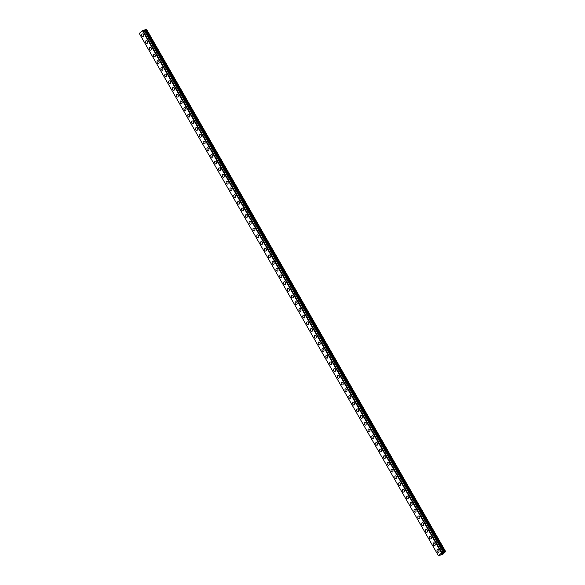 <?xml version="1.0" encoding="UTF-8"?>
<svg xmlns="http://www.w3.org/2000/svg" width="585" height="585" viewBox="0 0 585 585"><rect width="100%" height="100%" fill="white"/><g stroke="black" fill="none" stroke-linecap="round" stroke-linejoin="round"><path stroke-width="0.88" d="M143.186 36.745A1.455 0.987 72.6 0 1 141.994 36.065A1.455 0.987 72.6 0 1 142.316 33.974A1.455 0.987 72.6 0 1 143.508 34.654A1.455 0.987 72.6 0 1 143.186 36.745A1.455 0.987 72.6 0 1 141.994 36.065A1.455 0.987 72.6 0 1 142.316 33.974M147.018 43.444A1.455 0.987 72.6 0 1 145.826 42.763A1.455 0.987 72.6 0 1 146.155 40.672A1.455 0.987 72.6 0 1 147.347 41.345A1.455 0.987 72.6 0 1 147.018 43.444A1.455 0.987 72.6 0 1 145.826 42.763A1.455 0.987 72.6 0 1 146.155 40.672M150.857 50.134A1.455 0.987 72.6 0 1 149.665 49.462A1.455 0.987 72.6 0 1 149.987 47.363A1.455 0.987 72.6 0 1 151.179 48.043A1.455 0.987 72.6 0 1 150.857 50.134A1.455 0.987 72.6 0 1 149.658 49.462A1.455 0.987 72.6 0 1 149.987 47.363M154.689 56.833A1.455 0.987 72.6 0 1 153.497 56.153A1.455 0.987 72.6 0 1 153.826 54.061A1.455 0.987 72.6 0 1 155.018 54.741A1.455 0.987 72.6 0 1 154.689 56.833A1.455 0.987 72.6 0 1 153.497 56.153A1.455 0.987 72.6 0 1 153.818 54.061M158.528 63.531A1.455 0.987 72.6 0 1 157.328 62.851A1.455 0.987 72.6 0 1 157.657 60.76A1.455 0.987 72.6 0 1 158.849 61.432A1.455 0.987 72.6 0 1 158.52 63.531A1.455 0.987 72.6 0 1 157.328 62.851A1.455 0.987 72.6 0 1 157.657 60.76M162.359 70.222A1.455 0.987 72.6 0 1 161.167 69.549A1.455 0.987 72.6 0 1 161.497 67.45A1.455 0.987 72.6 0 1 162.688 68.131A1.455 0.987 72.6 0 1 162.359 70.222A1.455 0.987 72.6 0 1 161.167 69.549A1.455 0.987 72.6 0 1 161.489 67.45M166.198 76.92A1.455 0.987 72.6 0 1 164.999 76.24A1.455 0.987 72.6 0 1 165.328 74.149A1.455 0.987 72.6 0 1 166.52 74.829A1.455 0.987 72.6 0 1 166.191 76.92A1.455 0.987 72.6 0 1 164.999 76.24A1.455 0.987 72.6 0 1 165.328 74.149M170.03 83.618A1.455 0.987 72.6 0 1 168.838 82.938A1.455 0.987 72.6 0 1 169.16 80.847A1.455 0.987 72.6 0 1 170.352 81.52A1.455 0.987 72.6 0 1 170.03 83.618A1.455 0.987 72.6 0 1 168.831 82.938A1.455 0.987 72.6 0 1 169.16 80.847M173.862 90.309A1.455 0.987 72.6 0 1 172.67 89.637A1.455 0.987 72.6 0 1 172.999 87.538A1.455 0.987 72.6 0 1 174.191 88.218A1.455 0.987 72.6 0 1 173.862 90.317A1.455 0.987 72.6 0 1 172.67 89.637A1.455 0.987 72.6 0 1 172.999 87.538M177.701 97.008A1.455 0.987 72.6 0 1 176.509 96.328A1.455 0.987 72.6 0 1 176.831 94.236A1.455 0.987 72.6 0 1 178.023 94.916A1.455 0.987 72.6 0 1 177.701 97.008A1.455 0.987 72.6 0 1 176.502 96.328A1.455 0.987 72.6 0 1 176.831 94.236M181.533 103.706A1.455 0.987 72.6 0 1 180.341 103.026A1.455 0.987 72.6 0 1 180.67 100.934A1.455 0.987 72.6 0 1 181.862 101.607A1.455 0.987 72.6 0 1 181.533 103.706A1.455 0.987 72.6 0 1 180.341 103.026A1.455 0.987 72.6 0 1 180.663 100.934M185.372 110.397A1.455 0.987 72.6 0 1 184.173 109.724A1.455 0.987 72.6 0 1 184.502 107.625A1.455 0.987 72.6 0 1 185.694 108.305A1.455 0.987 72.6 0 1 185.365 110.404A1.455 0.987 72.6 0 1 184.173 109.724A1.455 0.987 72.6 0 1 184.502 107.625M189.204 117.095A1.455 0.987 72.6 0 1 188.012 116.415A1.455 0.987 72.6 0 1 188.333 114.324A1.455 0.987 72.6 0 1 189.525 115.004A1.455 0.987 72.6 0 1 189.204 117.095A1.455 0.987 72.6 0 1 188.012 116.415A1.455 0.987 72.6 0 1 188.333 114.324M193.035 123.793A1.455 0.987 72.6 0 1 191.843 123.113A1.455 0.987 72.6 0 1 192.172 121.022A1.455 0.987 72.6 0 1 193.364 121.695A1.455 0.987 72.6 0 1 193.035 123.793A1.455 0.987 72.6 0 1 191.843 123.113A1.455 0.987 72.6 0 1 192.172 121.022M196.874 130.492A1.455 0.987 72.6 0 1 195.683 129.811A1.455 0.987 72.6 0 1 196.004 127.713A1.455 0.987 72.6 0 1 197.196 128.393A1.455 0.987 72.6 0 1 196.874 130.492A1.455 0.987 72.6 0 1 195.675 129.811A1.455 0.987 72.6 0 1 196.004 127.713M200.706 137.182A1.455 0.987 72.6 0 1 199.514 136.502A1.455 0.987 72.6 0 1 199.843 134.411A1.455 0.987 72.6 0 1 201.035 135.091A1.455 0.987 72.6 0 1 200.706 137.182A1.455 0.987 72.6 0 1 199.514 136.51A1.455 0.987 72.6 0 1 199.836 134.411M204.545 143.881A1.455 0.987 72.6 0 1 203.346 143.201A1.455 0.987 72.6 0 1 203.675 141.109A1.455 0.987 72.6 0 1 204.867 141.789A1.455 0.987 72.6 0 1 204.538 143.881A1.455 0.987 72.6 0 1 203.346 143.201A1.455 0.987 72.6 0 1 203.675 141.109M208.377 150.579A1.455 0.987 72.6 0 1 207.185 149.899A1.455 0.987 72.6 0 1 207.507 147.8A1.455 0.987 72.6 0 1 208.699 148.48A1.455 0.987 72.6 0 1 208.377 150.579A1.455 0.987 72.6 0 1 207.185 149.899A1.455 0.987 72.6 0 1 207.507 147.8M212.216 157.27A1.455 0.987 72.6 0 1 211.017 156.59A1.455 0.987 72.6 0 1 211.346 154.498A1.455 0.987 72.6 0 1 212.538 155.179A1.455 0.987 72.6 0 1 212.209 157.27A1.455 0.987 72.6 0 1 211.017 156.597A1.455 0.987 72.6 0 1 211.346 154.498M216.048 163.968A1.455 0.987 72.6 0 1 214.856 163.288A1.455 0.987 72.6 0 1 215.178 161.197A1.455 0.987 72.6 0 1 216.37 161.877A1.455 0.987 72.6 0 1 216.048 163.968A1.455 0.987 72.6 0 1 214.849 163.288A1.455 0.987 72.6 0 1 215.178 161.197M219.88 170.666A1.455 0.987 72.6 0 1 218.688 169.986A1.455 0.987 72.6 0 1 219.017 167.888A1.455 0.987 72.6 0 1 220.209 168.568A1.455 0.987 72.6 0 1 219.88 170.666A1.455 0.987 72.6 0 1 218.688 169.986A1.455 0.987 72.6 0 1 219.009 167.895M223.719 177.357A1.455 0.987 72.6 0 1 222.527 176.685A1.455 0.987 72.6 0 1 222.848 174.586A1.455 0.987 72.6 0 1 224.04 175.266A1.455 0.987 72.6 0 1 223.719 177.357A1.455 0.987 72.6 0 1 222.519 176.685A1.455 0.987 72.6 0 1 222.848 174.586M227.55 184.056A1.455 0.987 72.6 0 1 226.358 183.376A1.455 0.987 72.6 0 1 226.688 181.284A1.455 0.987 72.6 0 1 227.879 181.964A1.455 0.987 72.6 0 1 227.55 184.056A1.455 0.987 72.6 0 1 226.358 183.376A1.455 0.987 72.6 0 1 226.68 181.284M231.389 190.754A1.455 0.987 72.6 0 1 230.19 190.074A1.455 0.987 72.6 0 1 230.519 187.975A1.455 0.987 72.6 0 1 231.711 188.655A1.455 0.987 72.6 0 1 231.382 190.754A1.455 0.987 72.6 0 1 230.19 190.074A1.455 0.987 72.6 0 1 230.519 187.982M235.221 197.445A1.455 0.987 72.6 0 1 234.029 196.772A1.455 0.987 72.6 0 1 234.351 194.673A1.455 0.987 72.6 0 1 235.543 195.353A1.455 0.987 72.6 0 1 235.221 197.445A1.455 0.987 72.6 0 1 234.029 196.772A1.455 0.987 72.6 0 1 234.351 194.673M239.053 204.143A1.455 0.987 72.6 0 1 237.861 203.463A1.455 0.987 72.6 0 1 238.19 201.372A1.455 0.987 72.6 0 1 239.382 202.052A1.455 0.987 72.6 0 1 239.053 204.143A1.455 0.987 72.6 0 1 237.861 203.463A1.455 0.987 72.6 0 1 238.19 201.372M242.892 210.841A1.455 0.987 72.6 0 1 241.7 210.161A1.455 0.987 72.6 0 1 242.022 208.07A1.455 0.987 72.6 0 1 243.214 208.743A1.455 0.987 72.6 0 1 242.892 210.841A1.455 0.987 72.6 0 1 241.693 210.161A1.455 0.987 72.6 0 1 242.022 208.07M246.724 217.532A1.455 0.987 72.6 0 1 245.532 216.859A1.455 0.987 72.6 0 1 245.861 214.761A1.455 0.987 72.6 0 1 247.053 215.441A1.455 0.987 72.6 0 1 246.724 217.532A1.455 0.987 72.6 0 1 245.532 216.859A1.455 0.987 72.6 0 1 245.854 214.761M250.563 224.23A1.455 0.987 72.6 0 1 249.364 223.55A1.455 0.987 72.6 0 1 249.693 221.459A1.455 0.987 72.6 0 1 250.885 222.139A1.455 0.987 72.6 0 1 250.555 224.23A1.455 0.987 72.6 0 1 249.364 223.55A1.455 0.987 72.6 0 1 249.693 221.459M254.395 230.929A1.455 0.987 72.6 0 1 253.203 230.249A1.455 0.987 72.6 0 1 253.524 228.157A1.455 0.987 72.6 0 1 254.716 228.83A1.455 0.987 72.6 0 1 254.395 230.929A1.455 0.987 72.6 0 1 253.203 230.249A1.455 0.987 72.6 0 1 253.524 228.157M258.234 237.62A1.455 0.987 72.6 0 1 257.034 236.947A1.455 0.987 72.6 0 1 257.363 234.848A1.455 0.987 72.6 0 1 258.555 235.528A1.455 0.987 72.6 0 1 258.226 237.62A1.455 0.987 72.6 0 1 257.034 236.947A1.455 0.987 72.6 0 1 257.363 234.848M262.065 244.318A1.455 0.987 72.6 0 1 260.873 243.638A1.455 0.987 72.6 0 1 261.195 241.546A1.455 0.987 72.6 0 1 262.387 242.227A1.455 0.987 72.6 0 1 262.065 244.318A1.455 0.987 72.6 0 1 260.866 243.638A1.455 0.987 72.6 0 1 261.195 241.546M265.897 251.016A1.455 0.987 72.6 0 1 264.705 250.336A1.455 0.987 72.6 0 1 265.034 248.245A1.455 0.987 72.6 0 1 266.226 248.917A1.455 0.987 72.6 0 1 265.897 251.016A1.455 0.987 72.6 0 1 264.705 250.336A1.455 0.987 72.6 0 1 265.027 248.245M269.736 257.707A1.455 0.987 72.6 0 1 268.537 257.034A1.455 0.987 72.6 0 1 268.866 254.936A1.455 0.987 72.6 0 1 270.058 255.616A1.455 0.987 72.6 0 1 269.736 257.714A1.455 0.987 72.6 0 1 268.537 257.034A1.455 0.987 72.6 0 1 268.866 254.936M273.568 264.405A1.455 0.987 72.6 0 1 272.376 263.725A1.455 0.987 72.6 0 1 272.698 261.634A1.455 0.987 72.6 0 1 273.897 262.314A1.455 0.987 72.6 0 1 273.568 264.405A1.455 0.987 72.6 0 1 272.376 263.725A1.455 0.987 72.6 0 1 272.705 261.634M277.407 271.104A1.455 0.987 72.6 0 1 276.208 270.424A1.455 0.987 72.6 0 1 276.537 268.332A1.455 0.987 72.6 0 1 277.729 269.005A1.455 0.987 72.6 0 1 277.4 271.104A1.455 0.987 72.6 0 1 276.208 270.424A1.455 0.987 72.6 0 1 276.537 268.332M281.239 277.795A1.455 0.987 72.6 0 1 280.047 277.122A1.455 0.987 72.6 0 1 280.369 275.023A1.455 0.987 72.6 0 1 281.56 275.703A1.455 0.987 72.6 0 1 281.239 277.802A1.455 0.987 72.6 0 1 280.039 277.122A1.455 0.987 72.6 0 1 280.369 275.023M285.07 284.493A1.455 0.987 72.6 0 1 283.879 283.813A1.455 0.987 72.6 0 1 284.208 281.721A1.455 0.987 72.6 0 1 285.4 282.401A1.455 0.987 72.6 0 1 285.07 284.493A1.455 0.987 72.6 0 1 283.879 283.813A1.455 0.987 72.6 0 1 284.208 281.721M288.91 291.191A1.455 0.987 72.6 0 1 287.718 290.511A1.455 0.987 72.6 0 1 288.039 288.42A1.455 0.987 72.6 0 1 289.231 289.092A1.455 0.987 72.6 0 1 288.91 291.191A1.455 0.987 72.6 0 1 287.71 290.511A1.455 0.987 72.6 0 1 288.039 288.42M292.741 297.889A1.455 0.987 72.6 0 1 291.549 297.209A1.455 0.987 72.6 0 1 291.878 295.111A1.455 0.987 72.6 0 1 293.07 295.791A1.455 0.987 72.6 0 1 292.741 297.889A1.455 0.987 72.6 0 1 291.549 297.209A1.455 0.987 72.6 0 1 291.871 295.111M296.58 304.58A1.455 0.987 72.6 0 1 295.381 303.9A1.455 0.987 72.6 0 1 295.71 301.809A1.455 0.987 72.6 0 1 296.902 302.489A1.455 0.987 72.6 0 1 296.573 304.58A1.455 0.987 72.6 0 1 295.381 303.907A1.455 0.987 72.6 0 1 295.71 301.809M300.412 311.279A1.455 0.987 72.6 0 1 299.22 310.598A1.455 0.987 72.6 0 1 299.542 308.507A1.455 0.987 72.6 0 1 300.734 309.187A1.455 0.987 72.6 0 1 300.412 311.279A1.455 0.987 72.6 0 1 299.22 310.598A1.455 0.987 72.6 0 1 299.542 308.507M304.244 317.977A1.455 0.987 72.6 0 1 303.052 317.297A1.455 0.987 72.6 0 1 303.381 315.198A1.455 0.987 72.6 0 1 304.573 315.878A1.455 0.987 72.6 0 1 304.244 317.977A1.455 0.987 72.6 0 1 303.052 317.297A1.455 0.987 72.6 0 1 303.381 315.198M308.083 324.668A1.455 0.987 72.6 0 1 306.891 323.988A1.455 0.987 72.6 0 1 307.213 321.896A1.455 0.987 72.6 0 1 308.405 322.576A1.455 0.987 72.6 0 1 308.083 324.668A1.455 0.987 72.6 0 1 306.884 323.995A1.455 0.987 72.6 0 1 307.213 321.896M311.915 331.366A1.455 0.987 72.6 0 1 310.723 330.686A1.455 0.987 72.6 0 1 311.052 328.594A1.455 0.987 72.6 0 1 312.244 329.275A1.455 0.987 72.6 0 1 311.915 331.366A1.455 0.987 72.6 0 1 310.723 330.686A1.455 0.987 72.6 0 1 311.044 328.594M315.754 338.064A1.455 0.987 72.6 0 1 314.555 337.384A1.455 0.987 72.6 0 1 314.884 335.285A1.455 0.987 72.6 0 1 316.075 335.965A1.455 0.987 72.6 0 1 315.746 338.064A1.455 0.987 72.6 0 1 314.555 337.384A1.455 0.987 72.6 0 1 314.884 335.293M319.585 344.755A1.455 0.987 72.6 0 1 318.394 344.082A1.455 0.987 72.6 0 1 318.723 341.984A1.455 0.987 72.6 0 1 319.915 342.664A1.455 0.987 72.6 0 1 319.585 344.755A1.455 0.987 72.6 0 1 318.394 344.082A1.455 0.987 72.6 0 1 318.715 341.984M323.425 351.453A1.455 0.987 72.6 0 1 322.225 350.773A1.455 0.987 72.6 0 1 322.554 348.682A1.455 0.987 72.6 0 1 323.746 349.362A1.455 0.987 72.6 0 1 323.417 351.453A1.455 0.987 72.6 0 1 322.225 350.773A1.455 0.987 72.6 0 1 322.554 348.682M327.256 358.152A1.455 0.987 72.6 0 1 326.064 357.472A1.455 0.987 72.6 0 1 326.386 355.373A1.455 0.987 72.6 0 1 327.578 356.053A1.455 0.987 72.6 0 1 327.256 358.152A1.455 0.987 72.6 0 1 326.057 357.472A1.455 0.987 72.6 0 1 326.386 355.38M331.088 364.843A1.455 0.987 72.6 0 1 329.896 364.17A1.455 0.987 72.6 0 1 330.225 362.071A1.455 0.987 72.6 0 1 331.417 362.751A1.455 0.987 72.6 0 1 331.088 364.843A1.455 0.987 72.6 0 1 329.896 364.17A1.455 0.987 72.6 0 1 330.225 362.071M334.927 371.541A1.455 0.987 72.6 0 1 333.735 370.861A1.455 0.987 72.6 0 1 334.057 368.769A1.455 0.987 72.6 0 1 335.249 369.449A1.455 0.987 72.6 0 1 334.927 371.541A1.455 0.987 72.6 0 1 333.728 370.861A1.455 0.987 72.6 0 1 334.057 368.769M338.759 378.239A1.455 0.987 72.6 0 1 337.567 377.559A1.455 0.987 72.6 0 1 337.889 375.468A1.455 0.987 72.6 0 1 339.088 376.14A1.455 0.987 72.6 0 1 338.759 378.239A1.455 0.987 72.6 0 1 337.567 377.559A1.455 0.987 72.6 0 1 337.896 375.468M342.598 384.93A1.455 0.987 72.6 0 1 341.399 384.257A1.455 0.987 72.6 0 1 341.728 382.159A1.455 0.987 72.6 0 1 342.92 382.839A1.455 0.987 72.6 0 1 342.591 384.93A1.455 0.987 72.6 0 1 341.399 384.257A1.455 0.987 72.6 0 1 341.728 382.159M346.43 391.628A1.455 0.987 72.6 0 1 345.238 390.948A1.455 0.987 72.6 0 1 345.559 388.857A1.455 0.987 72.6 0 1 346.751 389.537A1.455 0.987 72.6 0 1 346.43 391.628A1.455 0.987 72.6 0 1 345.238 390.948A1.455 0.987 72.6 0 1 345.559 388.857M350.261 398.327A1.455 0.987 72.6 0 1 349.07 397.646A1.455 0.987 72.6 0 1 349.399 395.555A1.455 0.987 72.6 0 1 350.59 396.228A1.455 0.987 72.6 0 1 350.261 398.327A1.455 0.987 72.6 0 1 349.07 397.646A1.455 0.987 72.6 0 1 349.399 395.555M354.101 405.017A1.455 0.987 72.6 0 1 352.909 404.345A1.455 0.987 72.6 0 1 353.23 402.246A1.455 0.987 72.6 0 1 354.422 402.926A1.455 0.987 72.6 0 1 354.101 405.017A1.455 0.987 72.6 0 1 352.901 404.345A1.455 0.987 72.6 0 1 353.23 402.246M357.932 411.716A1.455 0.987 72.6 0 1 356.74 411.036A1.455 0.987 72.6 0 1 357.069 408.944A1.455 0.987 72.6 0 1 358.261 409.624A1.455 0.987 72.6 0 1 357.932 411.716A1.455 0.987 72.6 0 1 356.74 411.036A1.455 0.987 72.6 0 1 357.062 408.944M361.771 418.414A1.455 0.987 72.6 0 1 360.572 417.734A1.455 0.987 72.6 0 1 360.901 415.642A1.455 0.987 72.6 0 1 362.093 416.315A1.455 0.987 72.6 0 1 361.764 418.414A1.455 0.987 72.6 0 1 360.572 417.734A1.455 0.987 72.6 0 1 360.901 415.642M365.603 425.105A1.455 0.987 72.6 0 1 364.411 424.432A1.455 0.987 72.6 0 1 364.733 422.333A1.455 0.987 72.6 0 1 365.932 423.013A1.455 0.987 72.6 0 1 365.603 425.112A1.455 0.987 72.6 0 1 364.411 424.432A1.455 0.987 72.6 0 1 364.733 422.333M369.442 431.803A1.455 0.987 72.6 0 1 368.243 431.123A1.455 0.987 72.6 0 1 368.572 429.032A1.455 0.987 72.6 0 1 369.764 429.712A1.455 0.987 72.6 0 1 369.435 431.803A1.455 0.987 72.6 0 1 368.243 431.123A1.455 0.987 72.6 0 1 368.572 429.032M373.274 438.501A1.455 0.987 72.6 0 1 372.082 437.821A1.455 0.987 72.6 0 1 372.404 435.73A1.455 0.987 72.6 0 1 373.596 436.403A1.455 0.987 72.6 0 1 373.274 438.501A1.455 0.987 72.6 0 1 372.075 437.821A1.455 0.987 72.6 0 1 372.404 435.73M377.106 445.192A1.455 0.987 72.6 0 1 375.914 444.52A1.455 0.987 72.6 0 1 376.243 442.421A1.455 0.987 72.6 0 1 377.435 443.101A1.455 0.987 72.6 0 1 377.106 445.2A1.455 0.987 72.6 0 1 375.914 444.52A1.455 0.987 72.6 0 1 376.235 442.421M380.945 451.891A1.455 0.987 72.6 0 1 379.753 451.21A1.455 0.987 72.6 0 1 380.074 449.119A1.455 0.987 72.6 0 1 381.266 449.799A1.455 0.987 72.6 0 1 380.945 451.891A1.455 0.987 72.6 0 1 379.745 451.21A1.455 0.987 72.6 0 1 380.074 449.119M384.776 458.589A1.455 0.987 72.6 0 1 383.584 457.909A1.455 0.987 72.6 0 1 383.914 455.817A1.455 0.987 72.6 0 1 385.105 456.49A1.455 0.987 72.6 0 1 384.776 458.589A1.455 0.987 72.6 0 1 383.584 457.909A1.455 0.987 72.6 0 1 383.906 455.817M388.615 465.287A1.455 0.987 72.6 0 1 387.416 464.607A1.455 0.987 72.6 0 1 387.745 462.508A1.455 0.987 72.6 0 1 388.937 463.188A1.455 0.987 72.6 0 1 388.608 465.287A1.455 0.987 72.6 0 1 387.416 464.607A1.455 0.987 72.6 0 1 387.745 462.508M392.447 471.978A1.455 0.987 72.6 0 1 391.255 471.298A1.455 0.987 72.6 0 1 391.577 469.207A1.455 0.987 72.6 0 1 392.769 469.887A1.455 0.987 72.6 0 1 392.447 471.978A1.455 0.987 72.6 0 1 391.255 471.305A1.455 0.987 72.6 0 1 391.577 469.207M396.279 478.676A1.455 0.987 72.6 0 1 395.087 477.996A1.455 0.987 72.6 0 1 395.416 475.905A1.455 0.987 72.6 0 1 396.608 476.585A1.455 0.987 72.6 0 1 396.279 478.676A1.455 0.987 72.6 0 1 395.087 477.996A1.455 0.987 72.6 0 1 395.416 475.905M400.118 485.374A1.455 0.987 72.6 0 1 398.926 484.694A1.455 0.987 72.6 0 1 399.248 482.596A1.455 0.987 72.6 0 1 400.44 483.276A1.455 0.987 72.6 0 1 400.118 485.374A1.455 0.987 72.6 0 1 398.919 484.694A1.455 0.987 72.6 0 1 399.248 482.596M403.95 492.065A1.455 0.987 72.6 0 1 402.758 491.393A1.455 0.987 72.6 0 1 403.08 489.294A1.455 0.987 72.6 0 1 404.279 489.974A1.455 0.987 72.6 0 1 403.95 492.065A1.455 0.987 72.6 0 1 402.758 491.385A1.455 0.987 72.6 0 1 403.087 489.294M407.789 498.764A1.455 0.987 72.6 0 1 406.59 498.084A1.455 0.987 72.6 0 1 406.919 495.992A1.455 0.987 72.6 0 1 408.111 496.672A1.455 0.987 72.6 0 1 407.782 498.764A1.455 0.987 72.6 0 1 406.59 498.084A1.455 0.987 72.6 0 1 406.919 495.992M411.621 505.462A1.455 0.987 72.6 0 1 410.429 504.782A1.455 0.987 72.6 0 1 410.75 502.683A1.455 0.987 72.6 0 1 411.942 503.363A1.455 0.987 72.6 0 1 411.621 505.462A1.455 0.987 72.6 0 1 410.429 504.782A1.455 0.987 72.6 0 1 410.75 502.683M415.46 512.153A1.455 0.987 72.6 0 1 414.26 511.48A1.455 0.987 72.6 0 1 414.589 509.381A1.455 0.987 72.6 0 1 415.781 510.061A1.455 0.987 72.6 0 1 415.452 512.153A1.455 0.987 72.6 0 1 414.26 511.48A1.455 0.987 72.6 0 1 414.589 509.381M419.291 518.851A1.455 0.987 72.6 0 1 418.099 518.171A1.455 0.987 72.6 0 1 418.421 516.08A1.455 0.987 72.6 0 1 419.613 516.76A1.455 0.987 72.6 0 1 419.291 518.851A1.455 0.987 72.6 0 1 418.092 518.171A1.455 0.987 72.6 0 1 418.421 516.08M423.123 525.549A1.455 0.987 72.6 0 1 421.931 524.869A1.455 0.987 72.6 0 1 422.26 522.771A1.455 0.987 72.6 0 1 423.452 523.451A1.455 0.987 72.6 0 1 423.123 525.549A1.455 0.987 72.6 0 1 421.931 524.869A1.455 0.987 72.6 0 1 422.253 522.778M426.962 532.24A1.455 0.987 72.6 0 1 425.77 531.568A1.455 0.987 72.6 0 1 426.092 529.469A1.455 0.987 72.6 0 1 427.284 530.149A1.455 0.987 72.6 0 1 426.962 532.24A1.455 0.987 72.6 0 1 425.763 531.568A1.455 0.987 72.6 0 1 426.092 529.469M430.794 538.939A1.455 0.987 72.6 0 1 429.602 538.259A1.455 0.987 72.6 0 1 429.931 536.167A1.455 0.987 72.6 0 1 431.123 536.847A1.455 0.987 72.6 0 1 430.794 538.939A1.455 0.987 72.6 0 1 429.602 538.259A1.455 0.987 72.6 0 1 429.924 536.167M434.626 545.637A1.455 0.987 72.6 0 1 433.434 544.957A1.455 0.987 72.6 0 1 433.763 542.865A1.455 0.987 72.6 0 1 434.955 543.538A1.455 0.987 72.6 0 1 434.626 545.637A1.455 0.987 72.6 0 1 433.434 544.957A1.455 0.987 72.6 0 1 433.763 542.858M438.465 552.328A1.455 0.987 72.6 0 1 437.273 551.655A1.455 0.987 72.6 0 1 437.595 549.556A1.455 0.987 72.6 0 1 438.787 550.236A1.455 0.987 72.6 0 1 438.465 552.328A1.455 0.987 72.6 0 1 437.266 551.655A1.455 0.987 72.6 0 1 437.595 549.556M441.324 554.127L441.902 553.841M441.726 554.002L442.457 553.571L441.653 553.827M441.229 554.185L442.45 553.578M441.953 553.534L443.108 552.964M441.785 552.884L445.631 551.531L442.94 554.214L438.428 555.75L441.763 552.854M142.711 30.442L441.821 552.723L142.747 30.442L142.367 30.581L139.303 33.44L438.414 555.721M445.697 551.64L146.586 29.36L142.806 30.544M445.631 551.531L146.513 29.25M441.609 552.788L142.499 30.508M441.478 552.862L142.367 30.581M444.827 551.779L145.709 29.499M444.739 551.823L145.628 29.542M444.227 552.116L145.109 29.835M444.147 552.145L145.036 29.864L444.147 552.138M444.066 552.16L144.948 29.879M443.291 552.613L144.173 30.332M443.24 552.635L144.122 30.354M442.099 552.993L142.989 30.705M442.077 552.993L142.959 30.712M441.96 552.818L142.85 30.537M441.858 552.723L142.747 30.442"/></g></svg>
